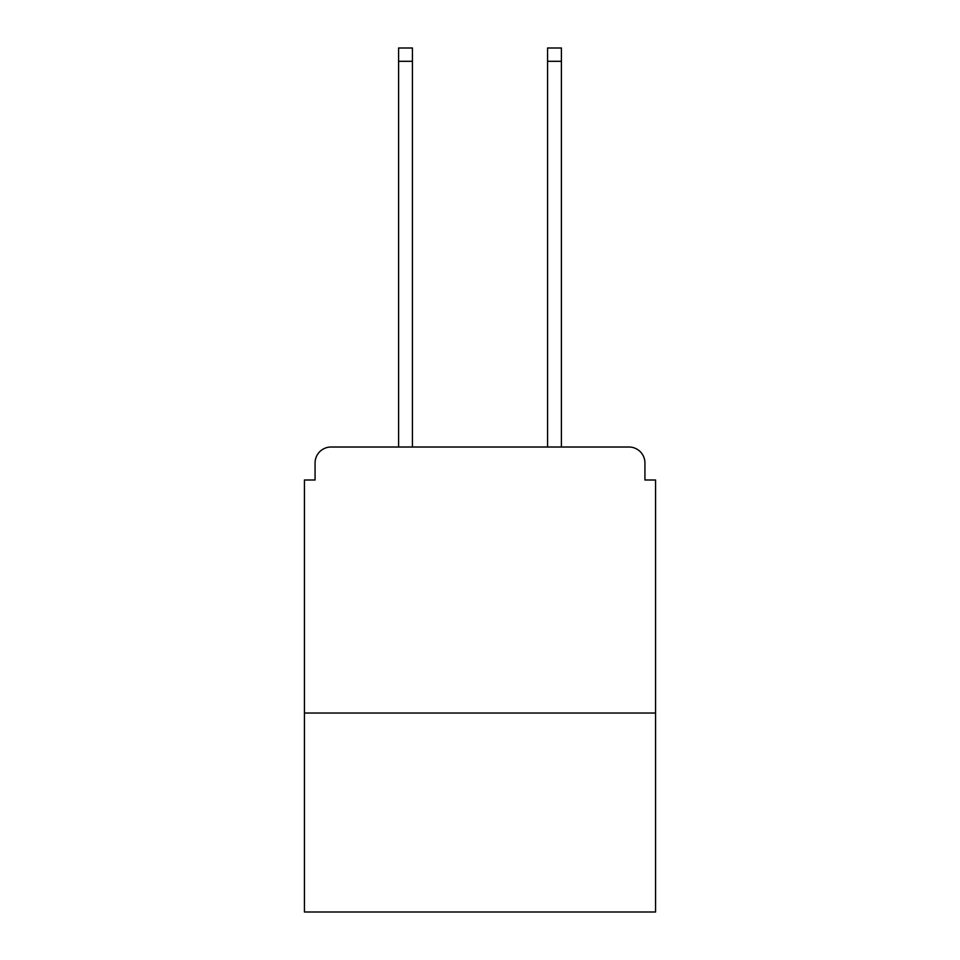 <?xml version="1.0" encoding="UTF-8"?>
<svg xmlns="http://www.w3.org/2000/svg" width="960" height="960" viewBox="0 0 960 960"><rect width="100%" height="100%" fill="white"/><g stroke="black" fill="none" stroke-linecap="round" stroke-linejoin="round"><path stroke-width="1.44" d="M655.572 713.028L655.572 480L644.928 480L644.928 462.972A15.96 15.96 0 0 0 628.968 447.012L331.032 447.012A15.96 15.96 0 0 0 315.072 462.972L315.072 480L304.428 480L304.428 912L655.572 912L655.572 713.028L304.428 713.028M315.072 462.972L315.072 480M628.968 447.012L562.992 447.012M397.008 447.012L331.032 447.012M644.928 480L644.928 462.972M412.428 61.296L398.604 61.296L398.604 48L412.428 48L412.428 447.012M398.604 61.296L398.604 447.012M561.396 48L561.396 61.296L547.572 61.296L547.572 48L561.396 48M547.572 447.012L547.572 61.296M561.396 447.012L561.396 61.296"/></g></svg>
